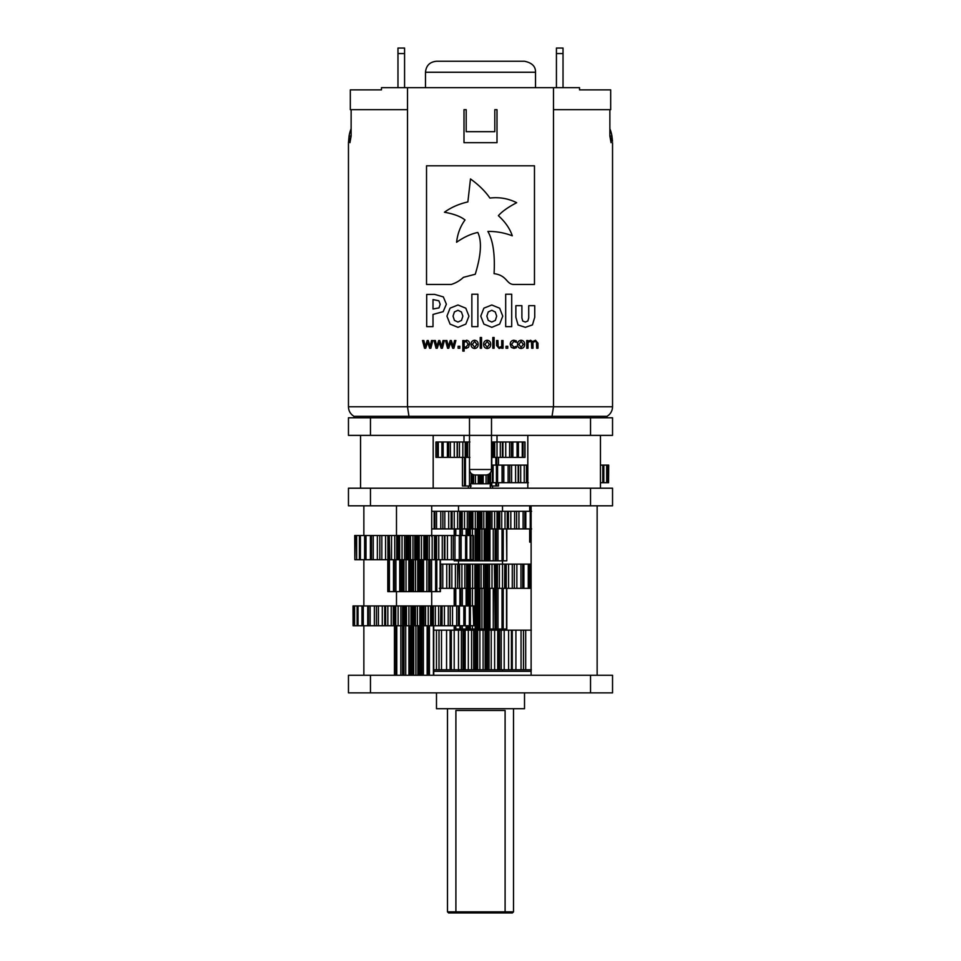 <?xml version="1.0" encoding="UTF-8"?>
<svg xmlns="http://www.w3.org/2000/svg" width="961" height="961" viewBox="0 0 961 961"><rect width="100%" height="100%" fill="white"/><g stroke="black" fill="none" stroke-linecap="round" stroke-linejoin="round"><path stroke-width="1.44" d="M490.026 417.783L491.503 417.783L491.503 435.381L348.459 435.381L348.459 417.783L490.026 417.783M474.998 474.998L486.002 474.998L474.998 474.998C471.623 474.638 469.797 472.812 469.497 469.497L491.503 469.497L491.503 435.381L612.541 435.381L612.541 417.783L491.503 417.783M504.609 912.95L512.405 912.95L513.51 911.845L505.102 911.845L505.102 710.479L455.898 710.479L455.898 911.845L505.102 911.845L504.609 912.95L456.391 912.95L455.898 911.845L447.49 911.845L448.595 912.95L456.391 912.95M480.5 912.95L448.595 912.95M590.534 692.869L612.541 692.869L612.541 675.271L590.534 675.271L590.534 692.869L370.465 692.869L370.465 675.271L590.534 675.271M370.465 675.271L348.459 675.271L348.459 692.869L370.465 692.869M597.141 505.81L597.141 675.271M404.665 605.947L404.665 625.755L403.812 625.755L403.812 605.947L406.455 605.947L406.455 625.755L408.893 625.755L408.893 605.947L406.455 605.947L473.701 605.947L473.701 625.755L475.118 625.755L475.118 605.947L474.974 625.755M396.485 605.947L396.485 591.64M473.112 605.947L473.701 625.755M470.373 588.336L470.361 625.755L473.112 625.755M469.364 605.947L469.364 625.755L470.361 625.755L470.373 629.047L476.127 629.047L476.127 588.336M464.824 625.755L469.364 625.755M465.22 605.947L465.22 625.755L463.839 625.755L463.839 605.947M458.433 605.947L458.433 625.755L463.839 625.755M456.703 605.947L456.703 625.755L458.433 625.755M449.868 625.755L456.703 625.755M450.216 605.947L450.216 625.755L448.21 625.755L448.21 605.947M442.048 605.947L442.048 625.755L448.21 625.755M442.048 625.755L440.775 625.755M440.847 605.947L440.57 625.755L440.847 605.947M438.624 605.947L438.624 625.755L440.847 625.755M433.327 605.947L433.327 625.755L438.624 625.755M433.327 625.755L432.102 625.755L432.102 605.947M432.102 625.755L431.297 625.755L431.297 605.947M430.612 605.947L430.612 625.755L431.297 625.755M428.234 605.947L428.234 625.755L430.612 625.755M423.981 605.947L423.981 625.755L428.234 625.755M423.981 625.755L422.852 625.755L422.852 605.947M422.852 625.755L421.867 625.755L421.867 605.947M419.849 605.947L419.849 625.755L421.867 625.755L421.903 675.271M417.398 605.947L417.398 625.755L419.849 625.755M414.335 605.947L414.335 625.755L417.398 625.755M414.335 625.755L413.314 625.755L413.314 605.947M413.314 625.755L412.185 625.755L412.185 605.947M408.918 675.271L408.918 625.755L412.185 625.755L412.185 675.271M404.665 625.755L406.455 625.755M403.824 675.271L403.824 625.755L402.563 625.755L402.563 605.947L403.812 605.947M395.307 605.947L395.307 625.755L394.635 625.755L394.635 605.947L402.563 605.947M398.118 605.947L398.118 625.755L402.563 625.755M395.764 605.947L395.764 625.755L398.118 625.755M394.635 625.755L393.301 625.755L393.301 605.947L394.635 605.947M385.974 625.755L384.724 625.755L384.724 605.947L393.301 605.947M387.848 605.947L387.848 625.755L393.301 625.755M385.661 605.947L385.661 625.755L387.848 625.755M353.095 605.947L353.095 625.755L353.023 605.947L384.724 605.947M378.418 605.947L378.418 625.755L384.724 625.755M376.46 605.947L376.46 625.755L378.418 625.755M370.141 605.947L370.141 625.755L377.084 625.755M368.483 605.947L368.483 625.755L370.141 625.755M363.282 605.947L363.282 625.755L368.483 625.755M361.961 605.947L361.961 625.755L363.282 625.755M358.045 605.947L358.045 625.755L362.585 625.755M357.12 605.947L357.12 625.755L358.045 625.755M354.621 605.947L354.621 625.755L357.12 625.755M354.104 605.947L354.621 625.755M353.095 625.755L354.104 625.755M473.701 605.947L474.974 605.947M354.837 535.517L354.837 559.722L354.705 535.517L444.39 535.517L444.39 559.722L442.264 559.722L442.264 535.517M443.61 535.517L470.926 535.517L470.926 559.722L473.485 559.722L473.485 535.517L472.824 535.517L473.148 559.722M465.653 559.722L470.157 559.722L470.157 535.517L472.824 535.517L472.824 559.722M470.157 559.722L470.926 559.722M466.77 535.517L466.77 559.722L465.592 559.722L465.592 535.517M460.787 528.922L460.812 559.722L465.592 559.722M459.262 535.517L459.262 559.722L460.812 559.722L460.787 560.828L470.097 560.828L470.097 559.722M452.163 559.722L459.262 559.722M453.268 535.517L453.268 559.722L451.394 559.722L451.394 535.517M444.883 535.517L444.883 559.722L451.394 559.722M444.883 559.722L443.61 559.722M436.558 535.517L436.558 559.722L442.264 559.722M436.558 559.722L435.309 559.722L435.309 535.517M434.48 535.517L434.48 559.722L435.309 559.722L434.6 559.722M432.174 535.517L432.174 559.722L434.48 559.722M427.465 535.517L427.465 559.722L432.174 559.722M427.465 559.722L426.3 559.722L426.3 535.517M426.3 559.722L425.387 559.722L425.387 535.517M423.885 535.517L423.885 559.722L425.387 559.722M421.459 535.517L421.459 559.722L423.885 559.722M417.915 535.517L417.915 559.722L421.459 559.722M417.915 559.722L416.858 559.722L416.858 535.517M416.858 559.722L415.777 559.722L415.777 535.517M412.942 535.517L412.942 559.722L415.777 559.722M410.503 535.517L410.503 559.722L412.942 559.722M408.245 535.517L408.245 559.722L410.503 559.722M408.245 559.722L407.332 559.722L407.332 535.517M407.332 559.722L406.119 559.722L406.119 535.517M402.046 535.517L402.046 559.722L406.119 559.722M399.668 535.517L399.668 559.722L402.046 559.722M398.767 535.517L398.767 559.722L399.668 559.722M398.767 559.722L398.034 559.722L398.034 535.517M398.034 559.722L396.725 559.722L396.725 535.517M391.559 535.517L391.559 559.722L396.725 559.722M389.481 559.722L389.301 535.517L389.325 559.722L391.559 559.722M389.806 559.722L389.289 535.517M389.289 559.722L387.932 559.722L387.932 535.517M381.841 535.517L381.841 559.722L387.932 559.722M379.823 535.517L379.823 559.722L381.841 559.722M373.228 535.517L373.228 559.722L380.027 559.722M371.487 535.517L371.487 559.722L373.228 559.722M365.997 535.517L365.997 559.722L371.487 559.722M364.603 535.517L364.603 559.722L365.997 559.722M360.399 535.517L360.399 559.722L364.916 559.722M359.402 535.517L359.402 559.722L360.399 559.722M356.639 535.517L356.639 559.722L359.402 559.722M356.063 535.517L356.639 559.722M354.837 559.722L356.063 559.722M431.705 511.312L531.625 511.312M530.244 511.312L530.244 528.922L531.625 528.922M524.826 511.312L524.826 528.922L530.244 528.922M523.108 511.312L523.108 528.922L524.826 528.922M516.273 528.922L523.108 528.922M516.622 511.312L516.622 528.922L514.615 528.922L514.615 511.312M508.453 511.312L508.453 528.922L514.615 528.922M508.453 528.922L507.18 528.922M507.24 511.312L507.24 528.922L507.252 511.312M505.018 511.312L505.018 528.922L507.24 528.922M499.732 511.312L499.732 528.922L505.018 528.922M499.732 528.922L498.507 528.922L498.507 511.312M498.507 528.922L497.702 528.922L497.702 511.312M497.017 511.312L497.017 528.922L497.702 528.922M494.639 511.312L494.639 528.922L497.017 528.922M490.386 511.312L490.386 528.922L494.639 528.922M490.386 528.922L489.257 528.922L489.257 511.312M489.257 528.922L488.272 528.922L488.272 511.312M486.254 511.312L486.254 528.922L488.272 528.922M483.803 511.312L483.803 528.922L486.254 528.922M480.74 511.312L480.74 528.922L483.803 528.922M480.74 528.922L479.719 528.922L479.719 511.312M479.719 528.922L478.578 528.922L478.578 511.312M475.299 511.312L475.299 528.922L478.578 528.922M472.86 511.312L472.86 528.922L475.299 528.922M471.07 511.312L471.07 528.922L472.86 528.922M471.07 528.922L470.217 528.922L470.217 511.312M470.217 528.922L468.956 528.922L468.956 511.312M464.523 511.312L464.523 528.922L468.956 528.922M462.169 511.312L462.169 528.922L464.523 528.922M461.712 511.312L462.169 528.922M461.712 528.922L461.04 528.922L461.04 511.312M461.04 528.922L459.706 528.922L459.706 511.312M454.253 511.312L454.253 528.922L459.706 528.922M452.054 511.312L452.054 528.922L454.253 528.922M452.379 528.922L451.129 528.922L451.129 511.312M444.823 511.312L444.823 528.922L451.129 528.922M442.865 511.312L442.865 528.922L444.823 528.922M436.546 511.312L436.546 528.922L443.489 528.922M434.889 511.312L434.889 528.922L436.546 528.922M431.705 528.922L434.889 528.922M531.121 542.124L529.691 542.124L529.691 528.922M529.691 511.312L529.691 505.81M608.565 482.698L608.709 465.1L608.565 482.698L600.445 482.698M528.394 482.698L526.448 482.698L526.448 465.1L527.817 465.1M491.503 465.1L518.58 465.1L518.58 482.698L526.448 482.698M519.408 482.698L518.171 482.698L518.171 465.1M509.762 465.1L509.762 482.698L518.171 482.698M496.417 465.1L496.417 482.698L510.952 482.698M489.978 473.305L489.978 482.698L497.606 482.698M600.445 435.381L600.445 488.2M490.062 486.002L496.801 486.002L496.801 482.698M496.801 465.1L496.801 457.388M495.876 486.002L495.876 482.698M496.801 486.002L498.483 486.002L498.483 482.698M498.483 465.1L498.483 457.388M490.062 482.698L490.062 483.803M487.852 483.803L487.852 474.674M475.467 483.803L475.467 474.998M479.155 483.803L479.155 474.998M462.445 457.388L462.445 486.002L465.436 486.002L465.436 457.388M486.074 483.803L486.074 474.998M473.665 483.803L473.665 474.83M472.464 474.374L472.464 483.803M471.202 483.803L471.202 473.485M480.248 474.998L480.248 483.803M495.876 465.1L495.876 457.388M465.436 486.002L471.202 486.002M473.136 483.803L473.136 474.674M481.125 483.803L481.125 474.998M488.825 483.803L488.825 474.217M482.242 474.998L482.242 483.803M468.391 486.002L468.391 488.2M464.451 486.002L464.451 457.388M491.503 457.388L525.006 457.388L525.006 441.988L517.967 441.988M442.565 441.988L435.946 441.988L435.946 457.388L469.905 457.388M600.445 465.1L608.565 465.1M490.23 473.016L490.23 482.698M490.53 472.62L490.53 482.698M492.356 465.1L492.356 482.698M493.101 465.1L493.101 482.698M497.582 465.1L497.582 482.698M502.291 465.1L502.291 482.698M503.816 465.1L503.816 482.698M511.612 465.1L511.612 482.698M518.58 465.1L520.694 465.1L520.694 482.698M520.694 465.1L526.448 465.1M527.793 482.698L527.793 465.1M603.82 482.698L603.82 465.1L602.799 465.1L602.799 482.698M606.655 465.1L606.655 482.698M607.256 465.1L607.256 482.698M457.148 457.388L457.148 441.988L441.892 441.988L441.892 457.388M457.148 441.988L458.397 441.988M465.208 457.388L465.208 441.988L457.4 441.988L457.4 457.388M465.208 441.988L467.058 441.988L467.058 457.388M469.905 441.988L467.058 441.988M492.849 457.388L492.849 441.988L491.503 441.988M492.849 441.988L494.723 441.988L494.723 457.388M502.411 457.388L502.411 441.988L494.723 441.988M501.678 441.988L502.927 441.988L502.927 457.388M518.399 457.388L518.399 441.988L502.927 441.988M524.814 441.988L524.814 457.388M436.054 441.988L436.054 457.388M437.567 441.988L437.567 457.388M438.276 441.988L438.276 457.388M443.141 441.988L443.141 457.388M448.643 441.988L448.643 457.388M450.361 441.988L450.361 457.388M459.466 441.988L459.466 457.388M466.421 457.388L466.421 441.988M467.599 441.988L467.599 457.388M492.068 441.988L492.068 457.388M493.522 457.388L493.522 441.988M500.297 441.988L500.297 457.388M509.606 441.988L509.606 457.388M511.372 441.988L511.372 457.388M517.078 441.988L517.078 457.388M522.267 441.988L522.267 457.388M523.036 441.988L523.036 457.388M497.017 457.388L497.005 435.381M433.183 435.381L433.183 488.2M370.465 488.2L348.459 488.2L348.459 505.81L612.541 505.81L612.541 488.2L370.465 488.2L370.465 505.81M454.193 559.722L454.193 560.828L455.118 560.828L455.118 559.722M458.493 511.312L458.493 505.81M506.807 528.922L506.807 560.828L506.531 528.922M502.579 560.828L506.531 560.828M503.216 528.922L503.216 560.828L502.026 560.828L502.026 528.922M495.131 560.828L495.131 528.922L495.143 560.828L502.026 560.828M496.441 528.922L496.441 560.828M495.119 528.922L495.119 560.828L493.257 560.828L493.257 528.922M484.14 528.922L484.14 560.828L493.257 560.828M488.777 528.922L488.777 560.828M487.479 560.828L487.479 528.922M486.422 528.922L486.422 560.828M485.581 560.828L485.581 528.922M481.954 528.922L481.954 560.828L484.14 560.828M472.428 559.722L472.428 560.828L481.954 560.828M479.479 528.922L479.479 560.828M478.446 560.828L478.446 528.922M477.341 528.922L477.341 560.828M476.127 560.828L476.127 528.922M472.428 528.922L472.428 535.517M470.373 528.922L470.373 535.517M470.373 559.722L470.373 560.828L472.428 560.828M454.193 535.517L454.193 528.922M469.809 560.828L469.809 559.722M469.809 535.517L469.809 528.922M468.884 528.922L468.884 535.517M468.884 559.722L468.884 560.828M467.551 560.828L467.551 559.722M467.551 535.517L467.551 528.922M455.118 535.517L455.118 528.922M455.118 560.828L455.802 559.722M455.802 535.517L455.802 528.922M455.802 560.828L460.787 560.828M470.385 629.047L470.097 625.755M502.579 629.047L506.807 629.047L506.807 588.336M496.441 588.336L496.441 629.047L503.216 629.047L503.216 588.336M496.441 629.047L495.143 629.047L495.143 588.336L495.131 629.047L494.338 629.047M487.996 564.131L487.996 588.336L486.903 588.336L486.903 564.131L494.398 564.131L495.119 629.047L487.479 629.047L487.479 588.336M486.422 588.336L486.422 629.047L487.479 629.047M486.422 629.047L485.581 629.047L485.581 588.336M479.479 588.336L479.479 629.047L485.581 629.047M479.479 629.047L478.446 629.047L478.446 588.336M477.341 588.336L477.341 629.047L478.446 629.047M477.341 629.047L476.127 629.047M468.884 625.755L468.884 629.047L469.809 629.047L469.809 625.755M468.884 629.047L467.551 629.047L467.551 625.755M460.787 625.755L460.787 629.047L467.551 629.047M454.193 625.755L454.193 629.047L461.532 629.047M458.493 564.131L458.493 560.828M506.531 588.336L506.531 629.047M506.243 564.131L506.243 588.336L504.801 588.336L504.801 564.131L531.121 564.131M502.026 588.336L502.026 629.047M493.257 588.336L493.257 629.047M488.777 588.336L488.777 629.047M484.14 588.336L484.14 629.047M481.954 588.336L481.954 629.047M472.428 625.755L472.428 629.047M472.428 588.336L472.428 605.947M469.809 605.947L469.809 588.336M468.884 588.336L468.884 605.947M467.551 605.947L467.551 588.336M462.313 588.336L462.313 605.947M460.787 588.336L460.787 605.947M455.118 605.947L455.118 588.336M455.802 605.947L455.802 588.336M431.705 505.81L431.705 536.622M440.402 564.131L486.891 564.131M494.398 564.131L504.801 564.131M529.691 564.131L529.691 588.336L531.121 588.336M528.274 564.131L528.274 588.336L529.691 588.336M522.724 564.131L522.724 588.336L528.274 588.336M520.97 564.131L520.97 588.336L522.724 588.336M514.195 588.336L520.97 588.336M514.327 564.131L514.327 588.336L512.285 588.336L512.285 564.131M506.243 588.336L512.285 588.336M504.357 588.336L504.981 588.336L504.981 564.131M504.777 564.131L504.657 588.336M502.519 564.131L502.519 588.336L504.777 588.336M497.414 564.131L497.414 588.336L502.519 588.336M497.414 588.336L496.212 588.336L496.212 564.131M496.212 588.336L495.371 588.336L495.371 564.131M495.107 564.131L495.371 588.336M492.008 564.131L492.008 588.336L494.398 588.336M487.996 588.336L492.008 588.336M486.903 588.336L485.87 588.336L485.87 564.131M483.539 564.131L483.539 588.336L485.87 588.336M481.101 564.131L481.101 588.336L483.539 588.336M478.338 564.131L478.338 588.336L481.101 588.336M478.338 588.336L477.365 588.336L477.365 564.131M477.365 588.336L476.2 588.336L476.2 564.131M472.584 564.131L472.584 588.336L476.2 588.336M470.169 564.131L470.169 588.336L472.584 588.336M468.74 564.131L468.74 588.336L470.169 588.336M468.74 588.336L467.947 588.336L467.947 564.131M467.947 588.336L466.662 588.336L466.662 564.131M461.905 564.131L461.905 588.336L466.662 588.336M459.598 564.131L459.598 588.336L461.905 588.336M459.418 564.131L459.598 588.336M459.55 588.336L458.95 564.131M458.95 588.336L457.604 588.336L457.604 564.131M451.85 564.131L451.85 588.336L457.604 588.336M449.724 564.131L449.724 588.336L451.85 588.336M450.565 588.336L449.328 588.336L449.328 564.131M442.769 564.131L442.769 588.336L449.328 588.336M440.919 564.131L440.919 588.336L442.769 588.336M439.285 588.336L442.108 588.336M462.313 559.722L462.313 560.828M462.313 528.922L462.313 535.517M436.174 591.64L440.402 591.64L440.402 559.722M430.035 559.722L430.035 591.64L436.811 591.64L436.811 559.722M430.035 591.64L428.113 591.64L428.726 591.64L428.726 559.722M427.933 591.64L421.086 591.64L421.086 559.722M420.029 559.722L420.029 591.64L421.086 591.64M420.029 591.64L419.176 591.64L419.176 559.722M413.074 559.722L413.074 591.64L419.176 591.64M413.074 591.64L412.041 591.64L412.041 559.722M410.936 559.722L410.936 591.64L412.041 591.64M410.936 591.64L409.722 591.64L409.722 559.722M403.788 591.64L409.722 591.64M403.968 559.722L403.968 591.64L403.416 559.722M402.479 559.722L402.479 591.64L403.416 591.64M402.479 591.64L401.145 591.64L401.145 559.722M394.394 559.722L394.394 591.64L401.145 591.64M387.788 559.722L387.788 591.64L395.139 591.64M440.126 559.722L440.126 591.64M435.621 559.722L435.621 591.64M426.852 559.722L426.852 591.64M422.372 559.722L422.372 591.64M417.735 559.722L417.735 591.64M415.548 559.722L415.548 591.64M406.022 559.722L406.022 591.64M395.908 559.722L395.908 591.64M388.712 591.64L388.712 559.722M389.409 591.64L389.409 559.722M454.193 605.947L454.193 588.336M462.313 625.755L462.313 629.047M455.118 629.047L455.118 625.755M455.802 629.047L455.802 625.755M433.759 625.755L433.759 675.271M433.411 625.755L433.411 675.271M428.582 625.755L428.582 675.271M427.152 625.755L427.152 675.271M420.618 675.271L420.618 625.755M419.777 625.755L419.777 675.271M419.056 675.271L419.056 625.755M417.867 625.755L417.867 675.271M415.909 625.755L415.909 675.271M413.17 625.755L413.17 675.271M411.248 625.755L411.248 675.271M410.047 675.271L410.047 625.755M405.722 625.755L405.722 675.271M403.968 625.755L403.968 675.271M402.575 675.271L402.575 625.755M396.773 625.755L396.773 675.271M395.896 625.755L395.896 675.271M394.442 675.271L394.442 625.755M531.325 630.152L512.273 630.152L512.273 669.769L531.325 669.769M512.273 669.769L510.579 669.769M508.597 669.769L511.444 669.769L511.444 630.152L508.597 630.152L508.597 669.769L498.663 669.769L498.663 630.152L501.21 630.152L501.21 669.769M498.663 630.152L489.017 630.152L489.017 669.769L498.663 669.769M489.017 669.769L486.314 669.769L486.314 630.152L489.017 630.152M486.314 630.152L476.368 630.152L476.368 669.769L486.314 669.769M476.368 669.769L473.665 669.769L473.665 630.152L476.368 630.152M473.665 630.152L463.947 630.152L463.947 669.769L473.665 669.769M463.947 669.769L461.376 669.769L461.376 630.152L463.947 630.152M461.376 630.152L451.31 630.152L451.31 669.769L461.376 669.769M451.802 669.769L450.12 669.769L450.12 630.152L451.802 630.152M433.759 669.769L450.12 669.769M523.481 630.152L523.481 669.769M521.054 630.152L521.054 669.769M510.579 630.152L512.273 630.152M508.597 630.152L501.21 630.152M499.576 669.769L499.576 630.152M497.726 630.152L497.726 669.769M494.627 630.152L494.627 669.769M487.539 669.769L487.539 630.152M483.095 630.152L483.095 669.769M479.887 630.152L479.887 669.769M475.118 669.769L475.118 630.152M468.319 630.152L468.319 669.769M465.184 630.152L465.184 669.769M462.986 669.769L462.986 630.152M454.205 630.152L454.205 669.769M451.31 630.152L451.31 669.769M450.12 630.152L441.495 630.152L441.495 669.769M441.495 630.152L439.009 630.152L439.009 669.769M439.009 630.152L433.759 630.152M436.486 692.869L436.486 708.713L524.514 708.713L524.514 692.869M531.121 671.307L433.759 671.307M513.51 671.307L447.49 671.307M490.398 488.2L490.398 483.803L470.602 483.803L470.602 488.2M469.497 469.497L469.497 417.783M491.503 469.497C491.179 472.836 489.341 474.674 486.002 474.998M353.96 417.783L353.96 416.305L607.04 416.305L607.04 417.783M350.321 109.674L350.321 89.866L381.469 89.866L381.469 87.667L553.488 87.667L553.488 406.779L551.818 417.783M407.512 87.667L407.512 406.779L409.182 417.783M436.486 61.252L524.514 61.252C532.022 62.801 535.685 66.465 535.517 72.255L425.483 72.255C426.131 65.576 429.795 61.912 436.486 61.252M487.179 347.317L489.401 344.374L487.179 341.431L484.957 344.374L487.179 347.317M474.614 347.317L476.836 344.374L474.614 341.431L472.38 344.374L474.614 347.317M465.941 347.185L468.187 344.242L466.289 341.431L464.139 342.32L464.139 346.753L465.941 347.185M521.09 347.317L523.313 344.374L521.09 341.431L518.868 344.374L521.09 347.317M438.985 307.904L440.186 304.289L438.889 300.793L433.015 299.58L433.015 309.01L438.985 307.904M461.52 320.409L462.854 316.133L461.436 311.965L457.941 310.295L454.409 311.929L453.051 316.133L454.421 320.385L457.941 322.043L461.52 320.409M495.347 320.409L496.669 316.133L495.263 311.965L491.768 310.295L488.236 311.929L486.867 316.133L488.248 320.385L491.768 322.043L495.347 320.409M563.026 48.05L563.026 53.552L556.431 53.552L556.431 48.05L563.026 48.05M404.569 48.05L404.569 53.552L397.974 53.552L397.974 48.05L404.569 48.05M556.431 53.552L556.431 87.667M563.026 53.552L563.026 87.667M397.974 53.552L397.974 87.667M404.569 53.552L404.569 87.667M425.483 72.255L425.483 87.667M494.807 131.681L494.807 109.674L497.005 109.674L497.005 142.684L463.995 142.684L463.995 109.674L466.193 109.674L466.193 131.681L494.807 131.681M350.309 109.674L351.137 109.674L351.125 136.078L349.948 142.684L349.119 135.621A37.972 37.972 0 0 1 351.125 128.702M553.488 87.667L579.531 87.667L579.531 89.866L610.679 89.866L610.679 109.674M609.875 128.702A37.972 37.972 0 0 1 611.881 135.621L611.052 142.684L609.875 136.078L609.875 109.674L610.691 109.674M535.505 340.254L537.98 343.197L537.98 348.242L536.67 348.242L536.442 342.044L535.133 341.431L532.959 342.416L533.007 348.242L531.697 348.242L531.457 342.032L530.16 341.431L528.033 342.38L528.033 348.242L526.724 348.242L526.724 340.518L528.033 340.518L528.033 341.371L530.532 340.254L532.682 341.551L535.505 340.254M516.309 346.272L516.369 347.714L513.943 348.375L511.264 347.377L510.219 344.326C510.267 341.828 511.504 340.47 513.943 340.254L516.369 340.891L516.369 342.344L513.883 341.431L511.528 344.326L513.883 347.185L516.309 346.272M501.714 340.518L503.023 340.518L503.023 348.242L501.714 348.242L501.714 347.426L499.155 348.495L496.609 345.564L496.609 340.518L497.918 340.518L498.194 346.729L499.528 347.317L501.714 346.368L501.714 340.518M483.647 344.374C483.635 341.912 484.812 340.53 487.179 340.254C489.545 340.542 490.723 341.912 490.711 344.374C490.723 346.837 489.545 348.218 487.179 348.495C484.812 348.218 483.635 346.849 483.647 344.374M471.07 344.374C471.058 341.912 472.235 340.53 474.614 340.254C476.98 340.542 478.158 341.912 478.146 344.374C478.158 346.837 476.98 348.218 474.614 348.495C472.235 348.218 471.058 346.849 471.07 344.374M458.109 346.272L459.814 346.272L459.814 348.242L458.109 348.242L458.109 346.272M441.724 346.501L443.009 340.518L444.366 340.518L442.36 348.242L441.171 348.242L439.189 342.284L437.231 348.242L436.042 348.242L434.024 340.518L435.369 340.518L436.774 346.501L438.696 340.518L439.766 340.518L441.724 346.501M430.204 346.501L431.489 340.518L432.846 340.518L430.84 348.242L429.639 348.242L427.669 342.284L425.711 348.242L424.522 348.242L422.492 340.518L423.849 340.518L425.255 346.501L427.177 340.518L428.246 340.518L430.204 346.501M453.256 346.501L454.529 340.518L455.886 340.518L453.88 348.242L452.691 348.242L450.709 342.284L448.751 348.242L447.562 348.242L445.544 340.518L446.889 340.518L448.294 346.501L450.216 340.518L451.286 340.518L453.256 346.501M464.139 341.275L466.614 340.254C468.68 340.662 469.641 341.996 469.497 344.242L468.5 347.293L466.169 348.375L464.139 347.822L464.139 351.113L462.83 351.113L462.83 340.518L464.139 340.518L464.139 341.275M480.236 337.503L481.545 337.503L481.545 348.242L480.236 348.242L480.236 337.503M492.813 337.503L494.122 337.503L494.122 348.242L492.813 348.242L492.813 337.503M506.027 346.272L507.732 346.272L507.732 348.242L506.027 348.242L506.027 346.272M517.559 344.374C517.547 341.912 518.724 340.53 521.09 340.254C523.457 340.542 524.634 341.912 524.622 344.374C524.634 346.837 523.457 348.218 521.09 348.495C518.724 348.218 517.547 346.849 517.559 344.374M494.074 273.657C507.456 275.411 506.183 284.456 513.895 284.456L534.472 284.456L534.472 165.797L426.528 165.797L426.528 284.456L451.238 284.456C455.874 283.014 459.923 280.648 463.394 277.357L475.251 274.245C481.137 255.097 481.99 241.163 477.821 232.454C471.046 233.847 463.971 237.115 456.583 242.256C457.556 233.727 460.367 226.303 465.028 219.973C460.691 216.489 453.832 213.919 444.45 212.237C451.117 207.396 458.926 203.96 467.875 201.918L470.482 178.938C478.782 184.92 485.257 191.299 489.906 198.074C499.336 196.945 508.261 198.483 516.67 202.699C508.033 207.24 501.93 211.576 498.375 215.696C505.222 221.883 509.871 228.574 512.297 235.805C504.261 232.742 496.116 231.289 487.876 231.433C493.053 240.37 495.119 254.449 494.074 273.657M434.552 294.366L426.696 294.45L426.696 326.644L433.015 326.644L433.003 314.427L443.165 311.664L446.372 304.181L443.333 296.901L434.552 294.366M457.977 304.997L450.072 308.157L446.937 316.133L450.084 324.121L457.977 327.329L465.821 324.109L468.944 316.133L465.821 308.205L457.977 304.997M471.863 294.222L471.863 326.644L477.881 326.644L477.881 294.222L471.863 294.222M491.804 304.997L483.888 308.157L480.764 316.133L483.912 324.121L491.804 327.329L499.648 324.109L502.759 316.133L499.648 308.205L491.804 304.997M505.69 294.222L505.69 326.644L511.708 326.644L511.708 294.222L505.69 294.222M534.736 305.67L528.73 305.67L528.73 317.887L527.865 320.974L525.331 322.043L522.724 321.022L521.895 317.887L521.895 305.67L515.865 305.67L515.865 317.238L518.063 324.974L525.331 327.329L532.466 324.902L534.736 317.238L534.736 305.67M353.96 416.305C350.429 414.107 348.591 410.936 348.459 406.779L348.459 142.684L349.119 135.621M612.517 141.267L611.881 135.621M609.863 109.674L553.488 109.674L553.488 379.271M553.488 395.776L553.488 406.779L612.541 406.779L612.541 142.684M459.406 605.947L459.406 625.755M452.535 605.947L452.535 625.755M444.426 605.947L444.426 625.755M435.333 605.947L435.333 625.755M431.153 605.947L431.153 625.755M425.567 605.947L425.567 625.755M421.182 605.947L421.182 625.755M415.44 605.947L415.44 625.755M410.984 605.947L410.984 625.755M405.254 605.947L405.254 625.755M400.893 605.947L400.893 625.755M395.367 605.947L395.367 625.755M391.223 605.947L391.223 625.755M382.286 605.947L382.286 625.755M374.37 605.947L374.37 625.755M367.739 605.947L367.739 625.755M461.112 535.517L461.112 559.722M454.961 535.517L454.961 559.722M447.43 535.517L447.43 559.722M438.757 535.517L438.757 559.722M429.255 535.517L429.255 559.722M424.906 535.517L424.906 559.722M419.224 535.517L419.224 559.722M414.768 535.517L414.768 559.722M409.026 535.517L409.026 559.722M404.593 535.517L404.593 559.722M398.995 535.517L398.995 559.722M394.755 535.517L394.755 559.722M385.565 535.517L385.565 559.722M377.349 535.517L377.349 559.722M370.393 535.517L370.393 559.722M525.811 511.312L525.811 528.922M518.94 511.312L518.94 528.922M510.832 511.312L510.832 528.922M501.738 511.312L501.738 528.922M497.558 511.312L497.558 528.922M491.972 511.312L491.972 528.922M487.587 511.312L487.587 528.922M481.845 511.312L481.845 528.922M477.389 511.312L477.389 528.922M471.659 511.312L471.659 528.922M467.298 511.312L467.298 528.922M461.76 511.312L461.76 528.922M457.628 511.312L457.628 528.922M448.691 511.312L448.691 528.922M440.775 511.312L440.775 528.922M434.144 511.312L434.144 528.922M491.804 486.002L491.804 482.698M491.804 465.1L491.804 457.388M478.266 474.998L478.266 483.803M483.179 483.803L483.179 474.998M469.497 486.002L469.497 457.388M502.062 465.1L502.062 482.698M508.129 465.1L508.129 482.698M515.601 465.1L515.601 482.698M524.225 465.1L524.225 482.698M447.382 441.988L447.382 457.388M454.289 441.988L454.289 457.388M462.842 441.988L462.842 457.388M467.118 441.988L467.118 457.388M492.681 441.988L492.681 457.388M505.738 441.988L505.738 457.388M512.862 441.988L512.862 457.388M590.534 505.81L590.534 488.2M497.99 528.922L497.99 560.828M489.942 528.922L489.942 560.828M485.353 528.922L485.353 560.828M480.019 528.922L480.019 560.828M475.214 528.922L475.214 560.828M466.133 528.922L466.133 535.517M466.133 559.722L466.133 560.828M459.899 535.517L459.899 528.922M497.99 588.336L497.99 629.047M489.942 588.336L489.942 629.047M485.353 588.336L485.353 629.047M480.019 588.336L480.019 629.047M475.214 588.336L475.214 629.047M466.133 588.336L466.133 605.947M459.899 605.947L459.899 588.336M523.889 564.131L523.889 588.336M516.862 564.131L516.862 588.336M508.585 564.131L508.585 588.336M499.36 564.131L499.36 588.336M489.497 564.131L489.497 588.336M485.065 564.131L485.065 588.336M479.323 564.131L479.323 588.336M474.866 564.131L474.866 588.336M469.184 564.131L469.184 588.336M464.86 564.131L464.86 588.336M455.382 564.131L455.382 588.336M446.757 564.131L446.757 588.336M459.899 560.828L459.899 559.722M431.585 559.722L431.585 591.64M423.537 559.722L423.537 591.64M418.948 559.722L418.948 591.64M413.614 559.722L413.614 591.64M408.809 559.722L408.809 591.64M399.728 559.722L399.728 591.64M393.493 591.64L393.493 559.722M466.133 625.755L466.133 629.047M459.899 629.047L459.899 625.755M429.447 625.755L429.447 675.271M423.369 625.755L423.369 675.271M418.972 625.755L418.972 675.271M413.747 625.755L413.747 675.271M400.845 625.755L400.845 675.271M525.703 630.152L525.703 669.769M515.913 630.152L515.913 669.769M504.201 630.152L504.201 669.769M498.483 630.152L498.483 669.769M491.227 630.152L491.227 669.769M485.149 630.152L485.149 669.769M477.665 630.152L477.665 669.769M471.563 630.152L471.563 669.769M464.259 630.152L464.259 669.769M458.469 630.152L458.469 669.769M446.565 630.152L446.565 669.769M436.474 630.152L436.474 669.769M590.534 435.381L590.534 417.783M370.465 435.381L370.465 417.783M351.125 136.078L349.119 136.078M351.137 109.674L407.512 109.674M609.875 136.078L611.881 136.078M348.459 406.779L553.488 406.779M447.49 708.713L447.49 911.845M513.51 708.713L513.51 911.845M531.121 505.81L531.121 675.271M431.705 605.947L431.705 591.64M363.859 505.81L363.859 535.517M363.859 559.722L363.859 605.947M363.859 625.755L363.859 675.271M434.696 559.722L434.696 535.517M527.817 435.381L527.817 488.2M488.236 474.53L488.236 483.803M473.208 474.698L473.208 483.803M492.609 486.002L492.609 488.2M463.995 441.988L463.995 435.381M360.555 435.381L360.555 488.2M502.507 511.312L502.507 505.81M470.097 535.517L470.097 528.922M502.507 564.131L502.507 560.828M396.485 505.81L396.485 535.517M403.692 591.64L403.692 559.722M470.097 605.947L470.097 588.336M403.86 675.271L403.86 625.755M458.493 669.769L458.493 670.862M502.507 669.769L502.507 670.862M467.298 629.047L467.298 630.152M493.702 629.047L493.702 630.152M535.517 72.255L535.517 87.667M607.04 416.305C610.571 414.107 612.409 410.936 612.541 406.779"/></g></svg>
